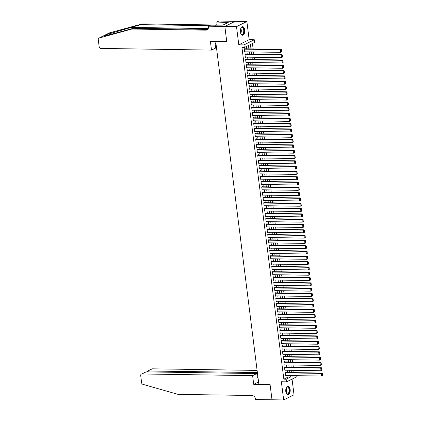 <?xml version="1.0" encoding="UTF-8"?>
<svg xmlns="http://www.w3.org/2000/svg" width="421" height="421" viewBox="0 0 421 421"><rect width="100%" height="100%" fill="white"/><g stroke="black" fill="none" stroke-linecap="round" stroke-linejoin="round"><path stroke-width="0.63" d="M290.153 389.393A4.278 2.242 90.9 0 0 288.038 386.199A4.278 2.242 90.9 0 0 285.791 391.562A4.278 2.242 90.9 0 0 287.911 394.756A4.278 2.242 90.9 0 0 290.153 389.393M244.738 29.886A4.278 2.242 90.9 0 0 242.622 26.691A4.278 2.242 90.9 0 0 240.375 32.059A4.278 2.242 90.9 0 0 242.491 35.253A4.278 2.242 90.9 0 0 244.738 29.886M296.731 375.674L296.863 376.711L286.517 381.852L286.18 379.2L290.374 377.116L290.18 375.574M215.705 41.479L258.852 384.347L270.066 384.515L271.992 399.771L283.67 399.95L294.021 394.803L292.037 379.111M215.547 41.553L226.761 41.726L224.835 26.47L235.181 21.324L246.859 21.503L236.513 26.649L238.807 44.821L243.948 44.9L254.295 39.753L254.631 42.405L250.437 44.494L250.995 48.904M238.807 44.821L249.158 39.674L246.859 21.503M249.158 39.674L254.295 39.753M294.016 372.627L293.726 370.333M293.342 367.317L293.053 365.028M292.674 362.013L292.385 359.718M292.006 356.708L291.716 354.414M291.332 351.398L291.043 349.104M290.664 346.094L290.374 343.799M289.995 340.789L289.701 338.495M289.322 335.479L289.032 333.185M288.653 330.175L288.364 327.88M287.98 324.87L287.69 322.575M287.311 319.56L287.022 317.266M286.643 314.255L286.354 311.961M285.97 308.951L285.68 306.656M285.301 303.641L285.012 301.347M284.628 298.336L284.338 296.042M283.959 293.032L283.67 290.737M283.291 287.722L283.001 285.427M282.617 282.417L282.328 280.123M281.949 277.113L281.66 274.818M281.281 271.803L280.986 269.508M280.607 266.498L280.318 264.204M279.939 261.194L279.649 258.899M279.265 255.884L278.976 253.589M278.597 250.579L278.307 248.285M277.928 245.275L277.639 242.98M277.255 239.965L276.965 237.67M276.586 234.66L276.297 232.366M275.913 229.356L275.623 227.061M275.245 224.046L274.955 221.751M274.576 218.741L274.287 216.447M273.903 213.436L273.613 211.142M273.234 208.127L272.945 205.832M272.566 202.822L272.271 200.528M271.892 197.517L271.603 195.223M271.224 192.208L270.935 189.913M270.55 186.903L270.261 184.608M269.882 181.598L269.593 179.304M269.214 176.288L268.924 173.994M268.54 170.984L268.251 168.689M267.872 165.679L267.582 163.385M267.203 160.369L266.909 158.075M266.53 155.065L266.24 152.77M265.861 149.76L265.572 147.466M265.188 144.45L264.898 142.156M264.52 139.146L264.23 136.851M263.851 133.841L263.562 131.547M263.178 128.531L262.888 126.237M262.509 123.227L262.22 120.932M261.836 117.922L261.546 115.628M261.167 112.612L260.878 110.318M260.499 107.308L260.21 105.013M259.825 102.003L259.536 99.709M259.157 96.693L258.868 94.399M258.489 91.389L258.194 89.094M257.815 86.084L257.526 83.79M257.147 80.774L256.857 78.48M256.473 75.47L256.184 73.175M255.805 70.165L255.515 67.87M255.137 64.855L254.847 62.561M254.463 59.55L254.173 57.256M253.795 54.246L253.505 51.951M253.121 48.936L252.437 43.5M224.835 26.47L236.513 26.649M285.901 372.501L285.864 372.238L285.17 372.585L285.57 375.769L286.085 375.511M285.228 367.196L285.196 366.933L284.496 367.28L284.901 370.464L285.417 370.206M284.559 361.892L284.528 361.623L283.828 361.971L284.228 365.154L284.749 364.902M283.891 356.582L283.854 356.319L283.154 356.666L283.559 359.85L284.075 359.592M283.217 351.277L283.186 351.014L282.486 351.361L282.891 354.545L283.407 354.287M282.549 345.973L282.517 345.704L281.817 346.051L282.217 349.235L282.733 348.983M281.881 340.663L281.844 340.4L281.144 340.747L281.549 343.931L282.065 343.673M281.207 335.358L281.175 335.095L280.475 335.442L280.875 338.626L281.396 338.368M280.539 330.053L280.502 329.785L279.807 330.132L280.207 333.316L280.723 333.064M279.865 324.744L279.833 324.48L279.134 324.828L279.539 328.012L280.054 327.754M279.197 319.439L279.165 319.176L278.465 319.523L278.865 322.707L279.381 322.449M278.528 314.134L278.492 313.866L277.792 314.213L278.197 317.397L278.713 317.145M277.855 308.825L277.823 308.561L277.123 308.909L277.523 312.093L278.044 311.835M277.186 303.52L277.155 303.257L276.455 303.604L276.855 306.788L277.371 306.53M276.518 298.215L276.481 297.947L275.781 298.294L276.187 301.478L276.702 301.226M275.844 292.905L275.813 292.642L275.113 292.99L275.513 296.173L276.034 295.916M275.176 287.601L275.139 287.338L274.445 287.685L274.845 290.869L275.36 290.611M274.503 282.296L274.471 282.028L273.771 282.375L274.176 285.559L274.692 285.301M273.834 276.986L273.803 276.723L273.103 277.071L273.503 280.254L274.018 279.997M273.166 271.682L273.129 271.419L272.429 271.766L272.834 274.95L273.35 274.692M272.492 266.377L272.461 266.109L271.761 266.456L272.161 269.64L272.682 269.382M271.824 261.067L271.787 260.804L271.092 261.152L271.492 264.335L272.008 264.078M271.15 255.763L271.119 255.5L270.419 255.847L270.824 259.031L271.34 258.773M270.482 250.458L270.45 250.19L269.75 250.537L270.15 253.721L270.666 253.463M269.814 245.148L269.777 244.885L269.077 245.232L269.482 248.416L269.998 248.158M269.14 239.844L269.108 239.581L268.409 239.928L268.814 243.112L269.329 242.854M268.472 234.539L268.44 234.271L267.74 234.618L268.14 237.802L268.656 237.544M267.803 229.229L267.767 228.966L267.067 229.313L267.472 232.497L267.988 232.239M267.13 223.925L267.098 223.662L266.398 224.009L266.798 227.193L267.319 226.935M266.461 218.62L266.425 218.352L265.73 218.699L266.13 221.883L266.646 221.625M265.788 213.31L265.756 213.047L265.056 213.394L265.462 216.578L265.977 216.32M265.119 208.006L265.088 207.742L264.388 208.09L264.788 211.274L265.304 211.016M264.451 202.701L264.414 202.433L263.714 202.78L264.12 205.964L264.635 205.706M263.778 197.391L263.746 197.128L263.046 197.475L263.446 200.659L263.967 200.401M263.109 192.087L263.072 191.823L262.378 192.171L262.778 195.355L263.293 195.097M262.436 186.782L262.404 186.514L261.704 186.861L262.109 190.045L262.625 189.787M261.767 181.472L261.736 181.209L261.036 181.556L261.436 184.74L261.957 184.482M261.099 176.167L261.062 175.904L260.362 176.252L260.767 179.435L261.283 179.178M260.425 170.863L260.394 170.594L259.694 170.942L260.099 174.126L260.615 173.868M259.757 165.553L259.725 165.29L259.026 165.637L259.425 168.821L259.941 168.563M259.089 160.248L259.052 159.985L258.352 160.333L258.757 163.516L259.273 163.259M258.415 154.944L258.383 154.675L257.684 155.023L258.084 158.207L258.605 157.949M257.747 149.634L257.71 149.371L257.015 149.718L257.415 152.902L257.931 152.644M257.073 144.329L257.042 144.066L256.342 144.414L256.747 147.597L257.263 147.339M256.405 139.025L256.373 138.756L255.673 139.104L256.073 142.287L256.589 142.03M255.736 133.715L255.7 133.452L255 133.799L255.405 136.983L255.921 136.725M255.063 128.41L255.031 128.142L254.331 128.494L254.731 131.678L255.252 131.42M254.395 123.106L254.363 122.837L253.663 123.185L254.063 126.368L254.579 126.111M253.721 117.796L253.689 117.533L252.989 117.88L253.395 121.064L253.91 120.806M253.053 112.491L253.021 112.223L252.321 112.575L252.721 115.759L253.242 115.501M252.384 107.187L252.347 106.918L251.653 107.266L252.053 110.449L252.568 110.191M251.711 101.877L251.679 101.614L250.979 101.961L251.384 105.145L251.9 104.887M251.042 96.572L251.011 96.304L250.311 96.656L250.711 99.84L251.226 99.582M250.374 91.268L250.337 90.999L249.637 91.346L250.042 94.53L250.558 94.272M249.7 85.958L249.669 85.695L248.969 86.042L249.369 89.226L249.89 88.968M249.032 80.653L248.995 80.385L248.301 80.737L248.7 83.921L249.216 83.663M248.358 75.348L248.327 75.08L247.627 75.427L248.032 78.611L248.548 78.353M247.69 70.039L247.659 69.775L246.959 70.123L247.359 73.307L247.874 73.049M247.022 64.734L246.985 64.466L246.285 64.818L246.69 68.002L247.206 67.744M246.348 59.429L246.317 59.161L245.617 59.508L246.022 62.692L246.538 62.434M245.68 54.12L245.648 53.856L244.948 54.204L245.348 57.388L245.864 57.13M248.906 48.873L248.479 45.468L244.285 47.552L241.949 47.515L283.843 379.163L288.038 377.079L287.843 375.537M287.464 372.527L287.175 370.233M286.796 367.223L286.501 364.928M286.122 361.913L285.833 359.618M285.454 356.608L285.164 354.314M284.78 351.303L284.491 349.009M284.112 345.994L283.822 343.699M283.444 340.689L283.154 338.395M282.77 335.384L282.48 333.09M282.102 330.075L281.812 327.78M281.428 324.77L281.139 322.475M280.76 319.465L280.47 317.171M280.091 314.155L279.802 311.861M279.418 308.851L279.128 306.556M278.749 303.546L278.46 301.252M278.081 298.236L277.792 295.942M277.407 292.932L277.118 290.637M276.739 287.627L276.45 285.333M276.065 282.317L275.776 280.023M275.397 277.013L275.108 274.718M274.729 271.708L274.439 269.414M274.055 266.398L273.766 264.104M273.387 261.094L273.097 258.799M272.719 255.789L272.424 253.495M272.045 250.479L271.755 248.185M271.377 245.175L271.087 242.88M270.703 239.865L270.414 237.576M270.035 234.56L269.745 232.266M269.366 229.256L269.077 226.961M268.693 223.946L268.403 221.656M268.024 218.641L267.735 216.347M267.351 213.336L267.061 211.042M266.682 208.027L266.393 205.737M266.014 202.722L265.725 200.428M265.341 197.417L265.051 195.123M264.672 192.108L264.383 189.813M264.004 186.803L263.709 184.509M263.33 181.498L263.041 179.204M262.662 176.189L262.372 173.894M261.988 170.884L261.699 168.589M261.32 165.579L261.031 163.285M260.652 160.269L260.362 157.975M259.978 154.965L259.689 152.67M259.31 149.66L259.02 147.366M258.636 144.35L258.347 142.056M257.968 139.046L257.678 136.751M257.299 133.741L257.01 131.447M256.626 128.431L256.336 126.137M255.957 123.127L255.668 120.832M255.289 117.822L254.994 115.528M254.616 112.512L254.326 110.218M253.947 107.208L253.658 104.913M253.274 101.903L252.984 99.609M252.605 96.593L252.316 94.299M251.937 91.289L251.647 88.994M251.263 85.984L250.974 83.69M250.595 80.674L250.306 78.38M249.927 75.37L249.632 73.075M249.253 70.065L248.964 67.77M248.585 64.755L248.295 62.461M247.911 59.45L247.622 57.156M247.243 54.146L246.953 51.851M246.574 48.836L246.285 46.557M245.011 48.815L244.975 48.547L244.275 48.899L244.68 52.083L245.196 51.825M286.517 381.852L281.375 381.773L283.67 399.95M283.843 379.163L286.18 379.2M244.285 47.552L243.948 44.9M292.263 375.606L292.332 376.142L293.374 375.621M251.374 51.915L251.663 54.209M252.042 57.224L252.332 59.519M252.716 62.529L253.005 64.823M253.384 67.834L253.674 70.128M254.052 73.143L254.342 75.438M254.726 78.448L255.015 80.743M255.394 83.758L255.684 86.047M256.068 89.063L256.357 91.357M256.736 94.367L257.026 96.662M257.405 99.677L257.694 101.966M258.078 104.982L258.368 107.276M258.747 110.286L259.036 112.581M259.415 115.596L259.71 117.885M260.089 120.901L260.378 123.195M260.757 126.205L261.046 128.5M261.43 131.515L261.72 133.81M262.099 136.82L262.388 139.114M262.767 142.124L263.057 144.419M263.441 147.434L263.73 149.729M264.109 152.739L264.399 155.033M264.783 158.043L265.072 160.338M265.451 163.353L265.74 165.648M266.119 168.658L266.409 170.952M266.793 173.962L267.082 176.257M267.461 179.272L267.751 181.567M268.13 184.577L268.424 186.871M268.803 189.882L269.093 192.176M269.472 195.191L269.761 197.486M270.145 200.496L270.435 202.79M270.814 205.801L271.103 208.095M271.482 211.11L271.771 213.405M272.155 216.415L272.445 218.71M272.824 221.72L273.113 224.014M273.497 227.03L273.787 229.324M274.166 232.334L274.455 234.629M274.834 237.639L275.123 239.933M275.508 242.949L275.797 245.243M276.176 248.253L276.465 250.548M276.844 253.558L277.139 255.852M277.518 258.868L277.807 261.162M278.186 264.172L278.476 266.467M278.86 269.477L279.149 271.771M279.528 274.787L279.818 277.081M280.197 280.091L280.486 282.386M280.87 285.396L281.16 287.69M281.538 290.706L281.828 293M282.207 296.01L282.502 298.305M282.88 301.315L283.17 303.609M283.549 306.625L283.838 308.919M284.222 311.929L284.512 314.224M284.891 317.234L285.18 319.528M285.559 322.544L285.848 324.838M286.233 327.848L286.522 330.143M286.901 333.153L287.19 335.448M287.575 338.463L287.864 340.757M288.243 343.768L288.532 346.062M288.911 349.072L289.201 351.367M289.585 354.382L289.874 356.676M290.253 359.687L290.543 361.981M290.922 364.991L291.216 367.286M291.595 370.301L291.885 372.596M289.801 372.564L289.511 370.269M289.127 367.254L288.838 364.96M288.459 361.949L288.169 359.655M287.79 356.645L287.501 354.35M287.117 351.335L286.827 349.041M286.448 346.03L286.159 343.736M285.78 340.726L285.485 338.431M285.106 335.416L284.817 333.122M284.438 330.111L284.149 327.817M283.765 324.807L283.475 322.512M283.096 319.497L282.807 317.202M282.428 314.192L282.138 311.898M281.754 308.888L281.465 306.593M281.086 303.578L280.796 301.283M280.412 298.273L280.123 295.979M279.744 292.969L279.455 290.674M279.076 287.659L278.786 285.364M278.402 282.354L278.113 280.06M277.734 277.05L277.444 274.755M277.065 271.74L276.771 269.445M276.392 266.435L276.102 264.141M275.723 261.131L275.434 258.836M275.05 255.821L274.76 253.526M274.381 250.516L274.092 248.222M273.713 245.211L273.424 242.917M273.04 239.902L272.75 237.607M272.371 234.597L272.082 232.303M271.698 229.292L271.408 226.998M271.029 223.983L270.74 221.688M270.361 218.678L270.072 216.383M269.687 213.373L269.398 211.079M269.019 208.063L268.73 205.769M268.351 202.759L268.061 200.464M267.677 197.454L267.388 195.16M267.009 192.144L266.719 189.85M266.335 186.84L266.046 184.545M265.667 181.535L265.377 179.241M264.998 176.225L264.709 173.931M264.325 170.921L264.035 168.626M263.657 165.616L263.367 163.322M262.988 160.306L262.693 158.012M262.315 155.002L262.025 152.707M261.646 149.697L261.357 147.403M260.973 144.387L260.683 142.093M260.304 139.083L260.015 136.788M259.636 133.773L259.347 131.484M258.962 128.468L258.673 126.174M258.294 123.164L258.005 120.869M257.62 117.854L257.331 115.564M256.952 112.549L256.663 110.255M256.284 107.244L255.994 104.95M255.61 101.935L255.321 99.645M254.942 96.63L254.652 94.336M254.273 91.325L253.979 89.031M253.6 86.016L253.31 83.721M252.932 80.711L252.642 78.417M252.258 75.406L251.969 73.112M251.59 70.096L251.3 67.802M250.921 64.792L250.632 62.497M250.248 59.487L249.958 57.193M249.579 54.177L249.29 51.883M288.038 377.079L290.374 377.116M244.312 49.162L280.47 49.71L281.17 49.362L244.459 48.804M281.854 51.73L280.807 52.362L280.47 49.71L281.339 50.015L281.57 51.872L281.854 51.73L281.617 49.873L281.339 50.015M244.643 51.815L280.807 52.362L281.57 51.872M281.17 49.362L281.617 49.873M240.717 28.602A3.705 1.942 -89.1 0 1 241.033 28.028A3.705 1.942 -89.1 0 1 243.591 28.365A3.705 1.942 -89.1 0 1 243.601 33.438A3.705 1.942 -89.1 0 1 240.944 33.869A3.705 1.942 -89.1 0 1 240.775 33.569A3.705 1.942 -89.1 0 1 240.649 33.291M240.875 33.754A3.431 1.795 90.9 0 0 241.896 34.39A3.431 1.795 90.9 0 0 243.591 32.296A3.431 1.795 90.9 0 0 243.254 28.554A3.431 1.795 90.9 0 0 242.001 27.533A3.431 1.795 90.9 0 0 240.959 28.144M242.222 35.217A4.252 2.226 90.9 0 0 244.238 32.533A4.252 2.226 90.9 0 0 243.801 27.975A4.252 2.226 90.9 0 0 242.349 26.723M286.133 388.104A3.705 1.942 -89.1 0 1 286.448 387.536A3.705 1.942 -89.1 0 1 289.011 387.873A3.705 1.942 -89.1 0 1 289.017 392.946A3.705 1.942 -89.1 0 1 286.364 393.372A3.705 1.942 -89.1 0 1 286.191 393.077A3.705 1.942 -89.1 0 1 286.064 392.793M286.291 393.261A3.431 1.795 90.9 0 0 287.317 393.898A3.431 1.795 90.9 0 0 289.006 391.804A3.431 1.795 90.9 0 0 288.669 388.057A3.431 1.795 90.9 0 0 287.417 387.041A3.431 1.795 90.9 0 0 286.375 387.652M287.638 394.724A4.252 2.226 90.9 0 0 289.653 392.035A4.252 2.226 90.9 0 0 289.216 387.483A4.252 2.226 90.9 0 0 287.764 386.231M105.087 35.048L109.271 32.964A1.647 1.352 63.6 0 1 109.476 32.891L142.245 23.886L140.714 24.65L105.382 34.922L103.219 36.001C105.582 35.706 112.302 34.048 123.379 31.028L133.431 28.27L207.243 29.391A3.842 3.157 -116.4 0 0 207.658 29.365M109.476 32.891L105.034 35.075M98.924 38.111L103.161 36.006L99.13 38.032L131.899 29.033L205.716 30.149A3.842 3.157 -116.4 0 0 206.953 29.875A3.842 3.157 -116.4 0 0 208.516 26.486L208.479 26.197L224.83 26.444L226.751 41.647L210.4 41.4L211.5 50.099L100.777 48.42A1.647 1.352 -116.4 0 1 99.172 46.805L98.256 39.563A1.647 1.352 -116.4 0 1 98.924 38.111A1.647 1.352 -116.4 0 1 99.13 38.032M215.768 43.295L215.12 43.616L215.678 48.02L211.5 50.099M208.479 26.197L210.505 25.186L222.82 25.144L228.219 22.46L216.799 22.06L218.825 21.05L235.181 21.324M235.176 21.297L224.83 26.444M133.431 28.27L131.899 29.033M142.245 23.886L216.062 25.007A3.842 3.157 -116.4 0 0 216.473 24.981M209.49 25.692L140.714 24.65M216.236 47.01L215.552 46.999M216.799 22.06L217.204 25.286M216.136 25.271A3.842 3.157 -116.4 0 0 217.057 24.118M226.814 22.439L226.903 23.113M257.094 370.412L152.249 368.822L148.066 370.901L148.197 371.917M257.363 372.559L147.603 370.985L151.718 368.938A1.647 1.352 63.6 0 1 152.249 368.822M253.726 384.347L252.626 375.648L141.898 373.964A1.647 1.352 -116.4 0 0 141.367 374.085A1.647 1.352 -116.4 0 0 140.698 375.537L141.614 382.778A1.647 1.352 -116.4 0 0 142.877 384.341L178.051 394.377L251.869 395.493A3.842 3.157 63.6 0 1 255.605 399.261L255.642 399.55L271.998 399.797L270.077 384.594L253.726 384.347L258.552 381.947M252.626 375.648L256.805 373.569L257.363 377.974L258.005 377.653M256.805 373.569L146.082 371.885L141.898 373.964M257.92 376.963L257.231 376.953M141.367 374.085L146.082 371.885M147.429 371.906L147.603 370.985M244.98 54.467L281.139 55.019L281.838 54.667L245.127 54.114M282.523 57.04L281.475 57.672L281.139 55.019L282.007 55.319L282.244 57.177L282.523 57.04L282.286 55.183L282.007 55.319M245.317 57.119L281.475 57.672L282.244 57.177M281.838 54.667L282.286 55.183M245.648 59.777L281.812 60.324L282.512 59.977L245.801 59.419M283.191 62.345L282.144 62.976L281.812 60.324L282.68 60.624L282.912 62.482L283.191 62.345L282.959 60.487L282.68 60.624M245.985 62.429L282.144 62.976L282.912 62.482M282.512 59.977L282.959 60.487M246.322 65.081L282.48 65.629L283.18 65.281L246.469 64.723M283.865 67.649L282.817 68.281L282.48 65.629L283.349 65.934L283.586 67.792L283.865 67.649L283.628 65.792L283.349 65.934M246.659 67.734L282.817 68.281L283.586 67.792M283.18 65.281L283.628 65.792M246.99 70.386L283.154 70.939L283.849 70.586L247.138 70.033M284.533 72.959L283.486 73.591L283.154 70.939L284.017 71.238L284.254 73.096L284.533 72.959L284.301 71.102L284.017 71.238M247.327 73.038L283.486 73.591L284.254 73.096M283.849 70.586L284.301 71.102M247.664 75.696L283.822 76.243L284.522 75.896L247.811 75.338M285.201 78.264L284.159 78.895L283.822 76.243L284.691 76.543L284.922 78.401L285.201 78.264L284.97 76.406L284.691 76.543M247.995 78.348L284.159 78.895L284.922 78.401M284.522 75.896L284.97 76.406M248.332 81L284.491 81.548L285.191 81.2L248.479 80.643M285.875 83.569L284.828 84.2L284.491 81.548L285.359 81.853L285.596 83.711L285.875 83.569L285.638 81.711L285.359 81.853M248.669 83.653L284.828 84.2L285.596 83.711M285.191 81.2L285.638 81.711M249 86.305L285.164 86.858L285.864 86.51L249.153 85.952M286.543 88.878L285.496 89.51L285.164 86.858L286.033 87.158L286.264 89.015L286.543 88.878L286.312 87.021L286.033 87.158M249.337 88.957L285.496 89.51L286.264 89.015M285.864 86.51L286.312 87.021M249.674 91.615L285.833 92.162L286.533 91.815L249.821 91.257M287.217 94.183L286.169 94.814L285.833 92.162L286.701 92.462L286.933 94.32L287.217 94.183L286.98 92.325L286.701 92.462M250.006 94.267L286.169 94.814L286.933 94.32M286.533 91.815L286.98 92.325M250.342 96.919L286.501 97.467L287.201 97.119L250.49 96.562M287.885 99.488L286.838 100.119L286.501 97.467L287.369 97.772L287.606 99.63L287.885 99.488L287.648 97.63L287.369 97.772M250.679 99.572L286.838 100.119L287.606 99.63M287.201 97.119L287.648 97.63M251.016 102.224L287.175 102.777L287.875 102.429L251.163 101.871M288.553 104.797L287.511 105.429L287.175 102.777L288.043 103.077L288.274 104.934L288.553 104.797L288.322 102.94L288.043 103.077M251.348 104.876L287.511 105.429L288.274 104.934M287.875 102.429L288.322 102.94M251.684 107.534L287.843 108.081L288.543 107.734L251.832 107.176M289.227 110.102L288.18 110.734L287.843 108.081L288.711 108.381L288.948 110.239L289.227 110.102L288.99 108.244L288.711 108.381M252.021 110.186L288.18 110.734L288.948 110.239M288.543 107.734L288.99 108.244M252.353 112.839L288.517 113.386L289.211 113.038L252.505 112.481M289.895 115.407L288.848 116.038L288.517 113.386L289.38 113.691L289.616 115.549L289.895 115.407L289.664 113.549L289.38 113.691M252.689 115.491L288.848 116.038L289.616 115.549M289.211 113.038L289.664 113.549M253.026 118.143L289.185 118.696L289.885 118.348L253.174 117.791M290.569 120.716L289.522 121.348L289.185 118.696L290.053 118.996L290.285 120.853L290.569 120.716L290.332 118.859L290.053 118.996M253.358 120.795L289.522 121.348L290.285 120.853M289.885 118.348L290.332 118.859M253.695 123.453L289.853 124L290.553 123.653L253.842 123.095M291.237 126.021L290.19 126.653L289.853 124L290.722 124.3L290.958 126.158L291.237 126.021L291 124.163L290.722 124.3M254.031 126.105L290.19 126.653L290.958 126.158M290.553 123.653L291 124.163M254.363 128.758L290.527 129.305L291.227 128.958L254.516 128.4M291.906 131.326L290.858 131.957L290.527 129.305L291.395 129.61L291.627 131.468L291.906 131.326L291.674 129.468L291.395 129.61M254.7 131.41L290.858 131.957L291.627 131.468M291.227 128.958L291.674 129.468M255.037 134.062L291.195 134.615L291.895 134.267L255.184 133.71M292.579 136.636L291.532 137.267L291.195 134.615L292.063 134.915L292.3 136.772L292.579 136.636L292.342 134.778L292.063 134.915M255.368 136.714L291.532 137.267L292.3 136.772M291.895 134.267L292.342 134.778M255.705 139.372L291.869 139.919L292.563 139.572L255.852 139.014M293.248 141.94L292.2 142.572L291.869 139.919L292.732 140.219L292.969 142.077L293.248 141.94L293.011 140.082L292.732 140.219M256.042 142.024L292.2 142.572L292.969 142.077M292.563 139.572L293.011 140.082M256.378 144.677L292.537 145.224L293.237 144.877L256.526 144.319M293.916 147.245L292.874 147.876L292.537 145.224L293.405 145.529L293.637 147.387L293.916 147.245L293.684 145.387L293.405 145.529M256.71 147.329L292.874 147.876L293.637 147.387M293.237 144.877L293.684 145.387M257.047 149.981L293.205 150.534L293.905 150.186L257.194 149.629M294.589 152.555L293.542 153.186L293.205 150.534L294.074 150.834L294.311 152.691L294.589 152.555L294.353 150.697L294.074 150.834M257.384 152.634L293.542 153.186L294.311 152.691M293.905 150.186L294.353 150.697M257.715 155.291L293.879 155.838L294.579 155.491L257.868 154.933M295.258 157.859L294.211 158.491L293.879 155.838L294.742 156.138L294.979 157.996L295.258 157.859L295.026 156.002L294.742 156.138M258.052 157.943L294.211 158.491L294.979 157.996M294.579 155.491L295.026 156.002M258.389 160.596L294.547 161.143L295.247 160.796L258.536 160.238M295.931 163.164L294.884 163.795L294.547 161.143L295.416 161.448L295.647 163.306L295.931 163.164L295.695 161.306L295.416 161.448M258.72 163.248L294.884 163.795L295.647 163.306M295.247 160.796L295.695 161.306M259.057 165.9L295.216 166.453L295.916 166.106L259.204 165.548M296.6 168.474L295.553 169.105L295.216 166.453L296.084 166.753L296.321 168.61L296.6 168.474L296.363 166.616L296.084 166.753M259.394 168.553L295.553 169.105L296.321 168.61M295.916 166.106L296.363 166.616M259.725 171.21L295.889 171.757L296.589 171.41L259.878 170.852M297.268 173.778L296.226 174.41L295.889 171.757L296.758 172.063L296.989 173.915L297.268 173.778L297.037 171.921L296.758 172.063M260.062 173.862L296.226 174.41L296.989 173.915M296.589 171.41L297.037 171.921M260.399 176.515L296.558 177.062L297.258 176.715L260.546 176.157M297.942 179.083L296.894 179.714L296.558 177.062L297.426 177.367L297.663 179.225L297.942 179.083L297.705 177.225L297.426 177.367M260.736 179.167L296.894 179.714L297.663 179.225M297.258 176.715L297.705 177.225M261.067 181.819L297.231 182.372L297.926 182.025L261.22 181.467M298.61 184.393L297.563 185.024L297.231 182.372L298.094 182.672L298.331 184.53L298.61 184.393L298.378 182.535L298.094 182.672M261.404 184.477L297.563 185.024L298.331 184.53M297.926 182.025L298.378 182.535M261.741 187.129L297.9 187.677L298.6 187.329L261.888 186.771M299.284 189.697L298.236 190.329L297.9 187.677L298.768 187.982L298.999 189.834L299.284 189.697L299.047 187.84L298.768 187.982M262.072 189.782L298.236 190.329L298.999 189.834M298.6 187.329L299.047 187.84M262.409 192.434L298.568 192.981L299.268 192.634L262.557 192.076M299.952 195.002L298.905 195.633L298.568 192.981L299.436 193.286L299.673 195.144L299.952 195.002L299.715 193.144L299.436 193.286M262.746 195.086L298.905 195.633L299.673 195.144M299.268 192.634L299.715 193.144M263.078 197.738L299.242 198.291L299.941 197.944L263.23 197.386M300.62 200.312L299.573 200.943L299.242 198.291L300.11 198.591L300.341 200.449L300.62 200.312L300.389 198.454L300.11 198.591M263.414 200.396L299.573 200.943L300.341 200.449M299.941 197.944L300.389 198.454M263.751 203.048L299.91 203.596L300.61 203.248L263.899 202.69M301.294 205.616L300.247 206.248L299.91 203.596L300.778 203.901L301.015 205.753L301.294 205.616L301.057 203.759L300.778 203.901M264.083 205.701L300.247 206.248L301.015 205.753M300.61 203.248L301.057 203.759M264.42 208.353L300.578 208.9L301.278 208.553L264.567 207.995M301.962 210.921L300.915 211.553L300.578 208.9L301.447 209.205L301.683 211.063L301.962 210.921L301.725 209.063L301.447 209.205M264.756 211.005L300.915 211.553L301.683 211.063M301.278 208.553L301.725 209.063M265.093 213.657L301.252 214.21L301.952 213.863L265.241 213.305M302.631 216.231L301.589 216.862L301.252 214.21L302.12 214.51L302.352 216.368L302.631 216.231L302.399 214.373L302.12 214.51M265.425 216.315L301.589 216.862L302.352 216.368M301.952 213.863L302.399 214.373M265.762 218.967L301.92 219.515L302.62 219.167L265.909 218.61M303.304 221.535L302.257 222.167L301.92 219.515L302.788 219.82L303.025 221.672L303.304 221.535L303.067 219.678L302.788 219.82M266.098 221.62L302.257 222.167L303.025 221.672M302.62 219.167L303.067 219.678M266.43 224.272L302.594 224.819L303.288 224.472L266.582 223.914M303.973 226.84L302.925 227.472L302.594 224.819L303.457 225.124L303.694 226.982L303.973 226.84L303.741 224.982L303.457 225.124M266.767 226.924L302.925 227.472L303.694 226.982M303.288 224.472L303.741 224.982M267.103 229.577L303.262 230.129L303.962 229.782L267.251 229.224M304.646 232.15L303.599 232.781L303.262 230.129L304.13 230.429L304.362 232.287L304.646 232.15L304.409 230.292L304.13 230.429M267.435 232.234L303.599 232.781L304.362 232.287M303.962 229.782L304.409 230.292M267.772 234.886L303.93 235.434L304.63 235.086L267.919 234.529M305.314 237.455L304.267 238.086L303.93 235.434L304.799 235.739L305.036 237.591L305.314 237.455L305.078 235.597L304.799 235.739M268.109 237.539L304.267 238.086L305.036 237.591M304.63 235.086L305.078 235.597M268.44 240.191L304.604 240.738L305.304 240.391L268.593 239.833M305.983 242.759L304.936 243.391L304.604 240.738L305.472 241.044L305.704 242.901L305.983 242.759L305.751 240.901L305.472 241.044M268.777 242.843L304.936 243.391L305.704 242.901M305.304 240.391L305.751 240.901M269.114 245.496L305.272 246.048L305.972 245.701L269.261 245.143M306.656 248.069L305.609 248.7L305.272 246.048L306.141 246.348L306.377 248.206L306.656 248.069L306.42 246.211L306.141 246.348M269.451 248.153L305.609 248.7L306.377 248.206M305.972 245.701L306.42 246.211M269.782 250.805L305.946 251.353L306.641 251.005L269.929 250.448M307.325 253.374L306.277 254.005L305.946 251.353L306.809 251.658L307.046 253.51L307.325 253.374L307.093 251.516L306.809 251.658M270.119 253.458L306.277 254.005L307.046 253.51M306.641 251.005L307.093 251.516M270.456 256.11L306.614 256.657L307.314 256.31L270.603 255.752M307.993 258.678L306.951 259.315L306.614 256.657L307.483 256.963L307.714 258.82L307.993 258.678L307.762 256.821L307.483 256.963M270.787 258.762L306.951 259.315L307.714 258.82M307.314 256.31L307.762 256.821M271.124 261.415L307.283 261.967L307.983 261.62L271.271 261.062M308.667 263.988L307.619 264.62L307.283 261.967L308.151 262.267L308.388 264.125L308.667 263.988L308.43 262.13L308.151 262.267M271.461 264.072L307.619 264.62L308.388 264.125M307.983 261.62L308.43 262.13M271.792 266.725L307.956 267.272L308.656 266.925L271.945 266.367M309.335 269.293L308.288 269.924L307.956 267.272L308.825 267.577L309.056 269.429L309.335 269.293L309.103 267.435L308.825 267.577M272.129 269.377L308.288 269.924L309.056 269.429M308.656 266.925L309.103 267.435M272.466 272.029L308.625 272.576L309.324 272.229L272.613 271.671M310.009 274.597L308.961 275.234L308.625 272.576L309.493 272.882L309.724 274.739L310.009 274.597L309.772 272.74L309.493 272.882M272.797 274.681L308.961 275.234L309.724 274.739M309.324 272.229L309.772 272.74M273.134 277.334L309.293 277.886L309.993 277.539L273.282 276.981M310.677 279.907L309.63 280.539L309.293 277.886L310.161 278.186L310.398 280.044L310.677 279.907L310.44 278.049L310.161 278.186M273.471 279.991L309.63 280.539L310.398 280.044M309.993 277.539L310.44 278.049M273.808 282.644L309.967 283.191L310.666 282.844L273.955 282.286M311.345 285.212L310.303 285.843L309.967 283.191L310.835 283.496L311.066 285.349L311.345 285.212L311.114 283.354L310.835 283.496M274.139 285.296L310.303 285.843L311.066 285.349M310.666 282.844L311.114 283.354M274.476 287.948L310.635 288.496L311.335 288.148L274.624 287.59M312.019 290.516L310.972 291.153L310.635 288.496L311.503 288.801L311.74 290.658L312.019 290.516L311.782 288.659L311.503 288.801M274.813 290.601L310.972 291.153L311.74 290.658M311.335 288.148L311.782 288.659M275.145 293.253L311.308 293.805L312.003 293.458L275.297 292.9M312.687 295.826L311.64 296.458L311.308 293.805L312.172 294.105L312.408 295.963L312.687 295.826L312.456 293.969L312.172 294.105M275.481 295.91L311.64 296.458L312.408 295.963M312.003 293.458L312.456 293.969M275.818 298.563L311.977 299.11L312.677 298.763L275.965 298.205M313.361 301.131L312.314 301.762L311.977 299.11L312.845 299.415L313.077 301.273L313.361 301.131L313.124 299.273L312.845 299.415M276.15 301.215L312.314 301.762L313.077 301.273M312.677 298.763L313.124 299.273M276.486 303.867L312.645 304.415L313.345 304.067L276.634 303.509M314.029 306.435L312.982 307.072L312.645 304.415L313.513 304.72L313.75 306.577L314.029 306.435L313.792 304.583L313.513 304.72M276.823 306.52L312.982 307.072L313.75 306.577M313.345 304.067L313.792 304.583M277.155 309.172L313.319 309.724L314.019 309.377L277.307 308.819M314.697 311.745L313.65 312.377L313.319 309.724L314.187 310.024L314.419 311.882L314.697 311.745L314.466 309.888L314.187 310.024M277.492 311.829L313.65 312.377L314.419 311.882M314.019 309.377L314.466 309.888M277.828 314.482L313.987 315.029L314.687 314.682L277.976 314.124M315.371 317.05L314.324 317.681L313.987 315.029L314.855 315.334L315.092 317.192L315.371 317.05L315.134 315.192L314.855 315.334M278.16 317.134L314.324 317.681L315.092 317.192M314.687 314.682L315.134 315.192M278.497 319.786L314.661 320.334L315.355 319.986L278.644 319.428M316.039 322.354L314.992 322.991L314.661 320.334L315.524 320.639L315.761 322.497L316.039 322.354L315.803 320.502L315.524 320.639M278.834 322.439L314.992 322.991L315.761 322.497M315.355 319.986L315.803 320.502M279.17 325.091L315.329 325.643L316.029 325.296L279.318 324.738M316.708 327.664L315.666 328.296L315.329 325.643L316.197 325.943L316.429 327.801L316.708 327.664L316.476 325.807L316.197 325.943M279.502 327.748L315.666 328.296L316.429 327.801M316.029 325.296L316.476 325.807M279.839 330.401L315.997 330.948L316.697 330.601L279.986 330.043M317.381 332.969L316.334 333.6L315.997 330.948L316.866 331.253L317.102 333.111L317.381 332.969L317.145 331.111L316.866 331.253M280.175 333.053L316.334 333.6L317.102 333.111M316.697 330.601L317.145 331.111M280.507 335.705L316.671 336.253L317.371 335.905L280.66 335.348M318.05 338.273L317.002 338.91L316.671 336.253L317.534 336.558L317.771 338.416L318.05 338.273L317.818 336.421L317.534 336.558M280.844 338.358L317.002 338.91L317.771 338.416M317.371 335.905L317.818 336.421M281.181 341.01L317.339 341.563L318.039 341.215L281.328 340.657M318.723 343.583L317.676 344.215L317.339 341.563L318.208 341.863L318.439 343.72L318.723 343.583L318.487 341.726L318.208 341.863M281.512 343.668L317.676 344.215L318.439 343.72M318.039 341.215L318.487 341.726M281.849 346.32L318.008 346.867L318.708 346.52L281.996 345.962M319.392 348.888L318.344 349.519L318.008 346.867L318.876 347.172L319.113 349.03L319.392 348.888L319.155 347.03L318.876 347.172M282.186 348.972L318.344 349.519L319.113 349.03M318.708 346.52L319.155 347.03M282.517 351.624L318.681 352.172L319.381 351.824L282.67 351.267M320.06 354.193L319.018 354.829L318.681 352.172L319.55 352.477L319.781 354.335L320.06 354.193L319.828 352.34L319.55 352.477M282.854 354.277L319.018 354.829L319.781 354.335M319.381 351.824L319.828 352.34M283.191 356.929L319.35 357.482L320.049 357.134L283.338 356.576M320.734 359.502L319.686 360.134L319.35 357.482L320.218 357.782L320.455 359.639L320.734 359.502L320.497 357.645L320.218 357.782M283.528 359.587L319.686 360.134L320.455 359.639M320.049 357.134L320.497 357.645M283.859 362.239L320.023 362.786L320.718 362.439L284.012 361.881M321.402 364.807L320.355 365.439L320.023 362.786L320.886 363.091L321.123 364.949L321.402 364.807L321.17 362.949L320.886 363.091M284.196 364.891L320.355 365.439L321.123 364.949M320.718 362.439L321.17 362.949M284.533 367.544L320.691 368.091L321.391 367.743L284.68 367.186M322.076 370.112L321.028 370.748L320.691 368.091L321.56 368.396L321.791 370.254L322.076 370.112L321.839 368.259L321.56 368.396M284.864 370.196L321.028 370.748L321.791 370.254M321.391 367.743L321.839 368.259M285.201 372.848L321.36 373.401L322.06 373.053L285.349 372.496M322.744 375.421L321.697 376.053L321.36 373.401L322.228 373.701L322.465 375.558L322.744 375.421L322.507 373.564L322.228 373.701M285.538 375.506L321.697 376.053L322.465 375.558M322.06 373.053L322.507 373.564M240.786 28.454A3.431 1.795 -89.1 0 1 240.823 28.517A3.431 1.795 -89.1 0 1 240.712 33.438M240.58 33.08A3.315 1.737 90.9 0 0 240.649 28.807M286.206 387.957A3.431 1.795 -89.1 0 1 286.238 388.02A3.431 1.795 -89.1 0 1 286.127 392.946M286.001 392.582A3.315 1.737 90.9 0 0 286.064 388.315M130.668 27.407L208.206 28.586M207.243 29.391L205.716 30.149M215.547 25.265L216.062 25.007"/></g></svg>
